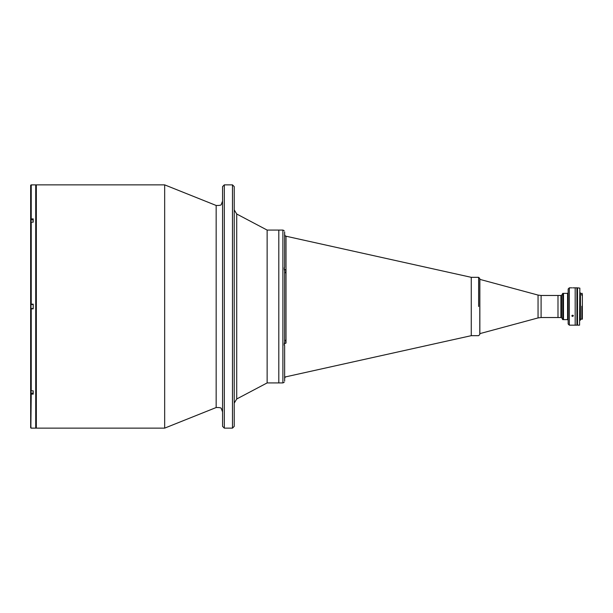 <?xml version="1.0" encoding="UTF-8"?>
<svg xmlns="http://www.w3.org/2000/svg" width="613" height="613" viewBox="0 0 613 613"><rect width="100%" height="100%" fill="white"/><g stroke="black" fill="none" stroke-linecap="round" stroke-linejoin="round"><path stroke-width="0.92" d="M30.88 392.098L31.002 390.803L31.002 393.102L33.217 393.102M232.48 184.865L232.48 428.135L232.48 184.865L234.227 186.62L234.227 426.38L232.48 428.135L224.312 428.135L224.312 184.865L224.312 428.135L222.565 426.38L222.565 186.62L224.312 184.865L232.48 184.865M278.808 306.5L278.808 231.998L278.808 306.5M284.194 382.336L282.892 382.918L282.892 240.319L282.892 382.918L278.808 382.918L278.808 230.082L278.808 382.918L267.138 382.918L267.138 230.082L267.138 382.918L236.718 398.986L236.718 214.014L236.718 398.986L234.227 403.116M234.227 293.252L234.227 251.376M234.227 246.411L234.227 215.332M234.227 198.873L234.227 193.769M234.227 188.804L234.227 424.196M234.227 419.231L234.227 414.127M234.227 397.668L234.227 366.589M234.227 361.624L234.227 316.821M36.328 420.257L36.328 185.318L36.328 192.743L35.723 192.743L35.723 185.318L35.723 427.682L35.723 420.257L36.328 420.257M222.565 411.867L221.339 408.71C221.454 407.844 219.73 407.446 216.159 407.53L164.667 428.135L164.667 184.865L164.667 428.135L36.328 428.135L36.328 184.865L164.667 184.865L216.159 205.47L216.159 407.53L216.159 205.47C219.73 205.554 221.454 205.156 221.339 204.29L222.565 201.133M30.65 223.584L30.658 185.364L30.65 219.27L33.217 218.856L33.217 222.159L31.232 222.159L31.232 304.163L33.217 304.163L30.65 304.163L30.65 308.837L31.232 308.837L30.65 308.837L30.65 390.427L31.232 390.841L31.232 308.837L33.217 308.837L30.65 308.837L30.65 222.573L30.65 304.163L31.232 304.163L31.232 222.159L30.65 222.573M31.232 308.837L31.232 390.841L33.217 390.841L33.217 394.144L30.65 393.73L30.857 427.974L31.232 394.144L30.857 427.974M33.217 428.112L31.232 428.112L33.217 428.112M30.681 427.713L30.65 389.416M30.65 426.089L30.65 427.522M30.65 185.44L30.956 184.965M31.232 184.888L33.217 184.888L31.025 184.934L31.232 218.856L31.232 184.888M32.106 394.144L32.106 393.102L32.106 394.144M32.106 219.898L32.106 218.856L32.106 219.898M30.65 186.911L30.65 185.478M30.658 390.473L30.65 308.837M30.88 426.089L31.002 428.135L35.723 428.135L35.723 184.865L33.217 184.888M33.217 304.163L33.217 308.837M33.217 304.462L30.88 304.577L30.88 308.423L31.002 304.462L31.002 308.538L33.217 308.538M33.217 219.898L31.002 219.898L31.002 222.197L30.88 220.013L30.88 222.243M33.217 184.865L30.88 185.011M284.639 340.958L284.639 344.008A1.747 0.912 180 0 1 286.01 343.119L286.01 340.146A1.747 0.835 0 0 0 284.639 340.958A1.747 0.835 180 0 1 286.01 340.146L286.01 272.854A1.747 0.835 -0 0 1 284.639 272.042A1.747 0.835 180 0 0 286.01 272.854L286.01 269.881A1.747 0.912 -0 0 1 284.639 268.992L284.639 272.042L284.639 268.992A1.747 0.912 180 0 0 286.01 269.881L286.01 236.235A1.747 1.747 -0 0 1 284.639 234.526A1.747 1.747 180 0 0 286.01 236.235L286.01 343.119A1.747 0.912 0 0 0 284.639 344.008L284.639 340.958M282.892 240.319L282.892 230.082L282.892 240.319M284.639 381.14C284.156 382.711 284.156 382.711 284.639 381.14L284.639 345.586C284.156 345.196 284.156 344.016 284.639 342.054L284.639 270.946C284.156 268.977 284.156 267.804 284.639 267.414L284.639 231.86C284.156 230.289 284.156 230.289 284.639 231.86C284.156 230.289 284.156 230.289 284.639 231.86C284.156 230.289 284.156 230.289 284.639 231.86C284.156 230.289 284.156 230.289 284.639 231.86L284.639 267.414C284.156 267.804 284.156 268.977 284.639 270.946L284.639 342.054C284.156 344.016 284.156 345.196 284.639 345.586L284.639 381.14C284.156 382.711 284.156 382.711 284.639 381.14M285.727 376.849L471.259 335.671L471.259 277.329L285.788 236.166M285.773 341.671L285.903 340.912M285.773 271.329L285.903 270.609M284.639 378.474A1.747 1.747 180 0 1 286.01 376.765L286.01 376.765A1.747 1.747 0 0 0 284.639 378.474C285.037 377.225 285.428 376.673 285.811 376.826C285.459 376.65 285.068 377.202 284.639 378.474M286.003 270.011L285.903 272.088M479.787 279.375L479.856 306.5L479.856 279.375L538.053 295.075L538.053 306.5L538.053 295.075L541.095 295.474L541.095 306.5L541.095 295.474L561.546 295.474L561.546 306.5L561.546 295.474L562.757 293.374L562.757 306.5L562.757 293.374L563.493 293.374L563.493 306.5L563.493 293.374L567.577 293.374L568.159 292.792L568.159 320.208L567.577 319.626L567.577 293.374L567.577 319.626L563.493 319.626L563.493 306.5L563.493 319.626L562.757 319.626L562.757 306.5L562.757 319.626L561.546 317.526L561.546 306.5L561.546 317.526L560.903 317.526L560.903 295.474L560.903 317.526L557.991 317.526L557.991 295.474L557.991 317.526L541.095 317.526L541.095 306.5L541.095 317.526L538.053 317.925L538.053 306.5L538.053 317.925L479.856 333.625L479.856 306.5L479.787 333.625M478.623 306.5L478.623 277.329L478.623 306.5M471.259 335.671L478.623 335.671L479.787 334.499L479.787 278.501L478.623 277.329L471.259 277.329M284.401 269.352L284.286 267.705M284.286 269.276L284.286 268.011L284.286 269.276M284.401 344.422L284.401 343.28L284.401 344.422M284.286 344.996L284.286 343.732L284.286 344.996M284.286 345.295L284.401 343.28M572.772 287.849L575.178 287.834L575.178 325.166L575.178 287.834L576.925 287.834L576.925 325.166L569.331 325.166L569.331 287.834L569.331 325.166L568.159 324.001L568.159 288.999L569.331 287.834L571.883 287.834M572.611 316.461L571.883 315.764L572.534 315.197L573.339 315.841L572.611 316.461L573.301 315.626L572.098 315.381L571.99 316.17L572.611 316.461M573.063 315.304L572.228 315.343M576.925 293.911L576.925 319.089M582.327 318.415L582.35 306.27L582.059 318.66L581.821 306.27L581.821 318.66M577.507 318.982L577.507 294.018M577.507 287.834L577.507 325.166L579.553 325.166L579.844 288.125L577.507 287.834M579.844 320.178L580.427 320.178L580.427 292.822L579.844 292.822M581.821 293.842L580.427 293.842L580.427 319.158L582.35 319.158L582.35 295.351L581.821 295.351L581.821 294.73L582.35 294.991L582.35 318.262M581.821 306.27L582.35 305.994M582.35 294.248L582.059 293.29L582.059 294.73L581.821 293.29L581.821 294.73M576.925 325.02L577.507 325.02L577.507 287.98L576.925 287.98M284.194 230.664L282.892 230.082L267.138 230.082L236.718 214.014L234.227 209.884M285.811 236.174C285.459 236.35 285.068 235.798 284.639 234.526C285.037 235.775 285.428 236.327 285.811 236.174L285.75 236.158"/></g></svg>
